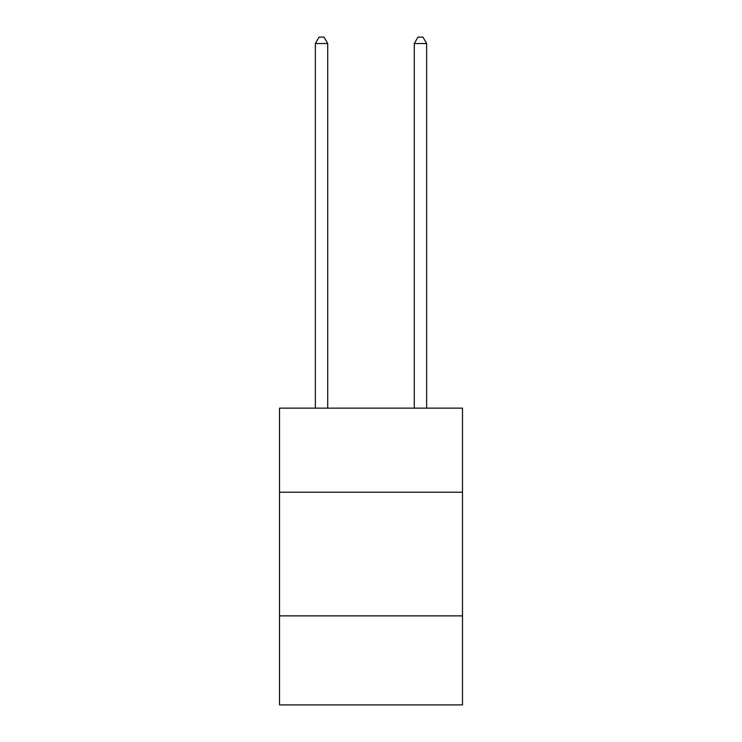 <?xml version="1.0" encoding="UTF-8"?>
<svg xmlns="http://www.w3.org/2000/svg" width="742" height="742" viewBox="0 0 742 742"><rect width="100%" height="100%" fill="white"/><g stroke="black" fill="none" stroke-linecap="round" stroke-linejoin="round"><path stroke-width="1.11" d="M462.498 492.224L462.498 408.146L279.502 408.146L279.502 492.224L462.498 492.224L462.498 704.9L279.502 704.9L279.502 492.224M462.498 615.869L279.502 615.869M327.723 408.146L327.723 43.528L315.359 43.528L315.359 408.146M315.359 43.528L319.069 37.1L324.013 37.1L327.723 43.528M426.641 408.146L426.641 43.528L414.277 43.528L414.277 408.146M414.277 43.528L417.987 37.1L422.931 37.1L426.641 43.528"/></g></svg>
